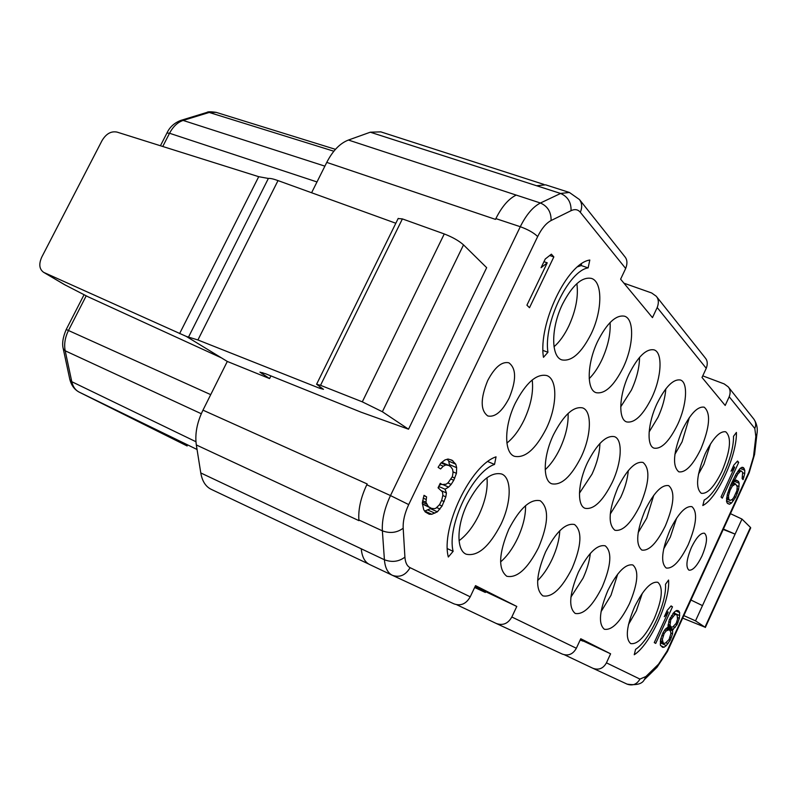 <?xml version="1.0" encoding="UTF-8"?>
<svg xmlns="http://www.w3.org/2000/svg" width="797" height="797" viewBox="0 0 797 797"><rect width="100%" height="100%" fill="white"/><g stroke="black" fill="none" stroke-linecap="round" stroke-linejoin="round"><path stroke-width="1.2" d="M553.845 256.903L551.385 254.173L545.248 259.005L541.073 267.702L547.23 262.821L526.927 305.161L529.497 307.712L553.845 256.903L549.681 255.508M625.675 268.479L580.286 212.251C582.388 207.469 582.109 203.235 579.449 199.539L624.808 256.654C627.299 259.553 627.588 263.488 625.675 268.479L620.614 279.169L652.464 317.624L657.196 307.542C658.98 302.82 658.651 299.044 656.24 296.225L651.667 292.977L623.931 283.184M705.315 358.022C707.527 360.603 707.846 364.03 706.252 368.314L702.008 377.459L725.19 405.454L729.205 396.747C730.7 392.662 730.371 389.364 728.219 386.844L724.174 383.905L702.755 375.865M564.435 654.785L592.858 668.255C598.686 670.377 603.209 668.573 606.437 662.845L610.602 653.809L580.764 638.746L576.351 648.26C572.953 654.297 568.251 656.23 562.244 654.058L562.174 654.028M456.661 604.694L496.222 623.453C502.827 625.834 508.028 623.682 511.833 616.988L516.785 606.447L475.53 585.626L470.22 596.823C466.165 603.937 460.736 606.278 453.921 603.837L453.842 603.797M509.124 398.131C502.11 411.561 495.007 417.508 487.804 415.964C480.362 410.455 480.332 398.659 487.694 380.587C494.758 367.218 501.811 361.28 508.845 362.794C516.396 368.393 516.486 380.179 509.124 398.131M701.988 555.977C697.076 565.98 692.723 570.702 688.927 570.154C685.599 567.125 686.446 559.524 691.457 547.37C696.409 537.377 700.742 532.665 704.478 533.233C707.826 536.311 706.989 543.893 701.988 555.977M467.351 503.704C456.551 525.761 456.233 550.309 466.185 554.204C477.662 556.724 489.238 546.792 500.895 524.406C511.455 502.708 512.102 477.961 501.702 474.016C490.633 471.525 479.186 481.418 467.351 503.704M508.785 529.268C498.673 553.586 498.005 569.247 506.772 576.261C517.024 578.373 527.614 568.829 538.533 547.619C548.615 523.529 549.193 507.908 540.256 500.745C530.354 498.623 519.863 508.127 508.785 529.268M545.547 551.952C536.022 574.866 535.136 589.501 542.887 595.877C552.102 597.66 561.835 588.475 572.107 568.331C581.601 545.636 582.408 531.031 574.527 524.516C565.611 522.712 555.947 531.848 545.547 551.952M578.383 572.206C569.377 593.875 568.321 607.613 575.215 613.441C583.553 614.945 592.56 606.109 602.233 586.921C611.219 565.471 612.206 551.763 605.212 545.806C597.132 544.251 588.196 553.058 578.383 572.206M607.902 590.418C599.354 610.96 598.168 623.902 604.345 629.261C611.917 630.527 620.285 622.009 629.441 603.708C637.949 583.354 639.084 570.443 632.828 564.963C625.486 563.648 617.167 572.126 607.902 590.418M634.561 606.866C626.442 626.402 625.147 638.636 630.706 643.587C637.62 644.653 645.431 636.434 654.118 618.93C662.207 599.583 663.443 587.379 657.834 582.308C651.109 581.182 643.358 589.372 634.561 606.866M670.078 529.866C661.709 550.159 660.424 562.871 666.202 568.002C672.728 568.988 680.07 561.218 688.209 544.71C696.538 524.615 697.783 511.933 691.945 506.673C685.599 505.637 678.307 513.368 670.078 529.866M645.361 509.632C636.554 531.021 635.368 544.5 641.814 550.06C648.937 551.215 656.778 543.185 665.326 525.98C674.103 504.8 675.228 491.36 668.703 485.652C661.779 484.456 653.998 492.456 645.361 509.632M618.014 487.256C608.719 509.871 607.673 524.207 614.895 530.254C622.706 531.609 631.114 523.31 640.111 505.338C649.376 482.952 650.352 468.646 643.03 462.449C635.448 461.065 627.109 469.333 618.014 487.256M587.608 462.37C577.875 482.574 576.799 505.477 585.048 508.297C593.655 509.881 602.701 501.283 612.196 482.484C621.71 462.639 623.085 439.565 614.517 436.676C606.178 435.072 597.212 443.64 587.608 462.37M553.596 434.524C543.165 455.984 542.488 480.631 551.763 483.789C561.287 485.652 571.07 476.745 581.113 457.05C591.304 435.989 592.32 411.132 582.657 407.905C573.442 406.052 563.758 414.928 553.596 434.524M515.29 403.172C504.063 426.046 503.903 452.726 514.414 456.292C525.024 458.474 535.644 449.229 546.304 428.557C557.252 406.131 557.82 379.203 546.822 375.566C536.58 373.424 526.07 382.63 515.29 403.172M562.533 304.115C550.886 327.756 550.857 356.727 561.855 359.885C571.598 361.738 581.342 353.131 591.075 334.043C602.412 310.92 602.921 281.66 591.414 278.402C581.979 276.609 572.356 285.177 562.533 304.115M597.79 341.086C587 363.213 586.383 389.843 596.076 392.672C604.883 394.276 613.899 385.947 623.144 367.666C633.655 345.998 634.681 319.139 624.579 316.21C616.041 314.626 607.115 322.924 597.79 341.086M629.122 373.942C619.08 394.744 618.014 419.361 626.621 421.912C634.611 423.307 643.01 415.237 651.787 397.713C661.6 377.32 663.004 352.503 654.068 349.863C646.297 348.478 637.989 356.498 629.122 373.942M657.156 403.342C647.762 422.968 646.347 445.852 654.048 448.143C661.341 449.359 669.171 441.538 677.54 424.711C686.725 405.454 688.419 382.401 680.459 380.02C673.365 378.794 665.595 386.575 657.156 403.342M682.381 429.792C673.316 452.048 672.12 466.066 678.805 471.824C685.49 472.87 692.822 465.299 700.812 449.119C709.838 427.092 710.974 413.115 704.219 407.187C697.714 406.121 690.431 413.653 682.381 429.792M705.196 453.712C696.598 474.783 695.293 487.973 701.27 493.293C707.417 494.19 714.301 486.857 721.943 471.276C730.5 450.435 731.766 437.274 725.728 431.795C719.741 430.868 712.897 438.171 705.196 453.712M437.404 511.813L442.066 506.015L445.812 496.87L446.43 492.954L445.055 489.228L448.601 487.106L451.162 484.397L453.752 480.282L456.442 473.348L456.641 467.67L455.784 464.193L451.959 460.178L447.994 459.022L444.935 459.959L440.781 463.157L438.111 467.351L440.621 468.955L443.232 466.225L445.792 464.95L448.791 465.438L450.743 466.723L452.646 469.423L453.035 472.581L452.407 476.526L448.253 482.564L446.21 484.178L442.196 484.566L440.213 483.331L438.061 487.814L442.474 491.958L442.883 495.086L441.737 500.127L439.605 504.571L435.999 508.147L434.465 508.685L431.436 508.347L428.407 506.593L425.937 502.269L426.574 496.85L424.014 495.335L422.29 503.046L423.705 509.632L425.2 511.923L429.254 514.234L431.795 514.264L437.404 511.813L430.45 508.665L430.958 508.127M722.281 498.195L738.709 462.37L737.524 461.045L733.868 465.069L731.058 471.196L734.724 467.152L721.046 496.969L722.281 498.195M738.65 489.358L739.158 483.221L738.52 481.428L736.219 480.093L733.638 481.856L737.853 473.956L740.562 471.246L741.489 471.137L742.655 472.412L742.137 478.598L743.103 479.635L744.727 473.567L744.797 470.26L743.402 467.59L742.087 467.261L740.074 468.447L735.97 474.195L730.899 484.606L727.322 494.349L726.515 501.273L727.173 503.027L729.524 504.262L731.546 502.997L735.621 497.238L738.65 489.358L737.145 488.76M655.712 643.418L672.489 606.826L671.094 605.899L667.189 610.442L664.319 616.689L668.235 612.136L654.267 642.591L655.712 643.418M668.025 627.02L665.206 629.261L662.965 632.858L660.593 639.343L660.344 645.092L662.566 647.333L664.09 647.224L666.292 645.59L670.247 640.14L672.588 633.754L672.618 629.859L677.002 624.738L679.343 618.342L679.652 612.584L678.875 611.08L676.484 610.492L674.292 612.056L669.241 619.817L668.025 627.02M547.938 352.284C543.325 323.443 568.51 270.811 588.136 267.882L589.81 260.031C567.225 263.159 538.005 324.14 543.464 357.325L547.938 352.284L542.996 350.441M453.134 551.335L448.322 557.013C440.621 527.883 470.748 465.02 496.043 456.84L494.529 464.432C472.551 471.744 446.589 525.98 453.134 551.335L447.366 548.645M704.229 499.998C716.981 493.672 734.087 456.362 733.499 436.318L736.418 432.432C737.026 455.486 717.489 498.145 702.815 505.537L704.229 499.998M635.568 649.356L634.243 654.745C650.332 644.504 670.297 600.938 668.573 580.037L665.485 584.281C667.039 602.442 649.575 640.539 635.568 649.356M736.846 490.793L733.758 497.537L732.333 499.39L730.102 500.456L728.707 499.052L728.538 495.565L730.022 490.404L732.304 486.06L735.621 483.948L737.245 486.768L736.846 490.793M663.164 642.81L662.357 639.393L664.14 633.555L666.252 630.885L669.171 629.7L670.656 631.593L670.865 633.685L669.101 639.463L665.385 643.119L664.1 643.348L660.305 641.485M677.121 614.905L677.52 619.149L676.225 623.254L672.758 626.99L671.492 627.189L670.008 625.276L670.745 619.777L674.949 614.487L677.121 614.905M516.785 606.447L475.032 586.662M485.572 591.962L485.333 592.45L474.643 587.489M610.602 653.809L580.355 639.632M582.976 640.947L580.126 640.14M211.225 489.338L368.792 564.087L211.225 489.338C205.666 486.618 202.189 481.149 200.784 472.95L361.25 548.794C362.007 556.874 364.747 562.084 369.479 564.445L369.559 564.485M579.449 199.539L569.397 192.466L545.606 184.824L536.61 185.741L560.59 193.462L540.436 203.016L516.207 195.086C508.645 198.762 501.861 206.612 495.864 218.597M366.789 484.775C360.822 497.477 358.182 509.213 358.869 519.993M200.784 472.95L196.331 444.955C194.777 434.076 196.989 422.48 202.966 410.156L227.304 361.449L186.299 336.414L43.715 272.385C39.292 269.266 38.635 264.176 41.753 257.122L101.976 140.7C106.081 133.776 111.102 130.907 117.049 132.103L258.716 176.685L268.37 178.448C270.163 178.199 273.371 178.907 278.014 180.59L395.83 223.25M311.597 192.744L326.76 162.399C332.777 150.713 340 143.261 348.428 140.043L370.296 132.202L380.836 131.874M723.228 529.457L735.103 534.12L723.407 529.059M690.959 600.021L702.476 605.61L695.522 620.853L704.996 627.179L750.435 527.405L741.967 519.066L702.476 605.61M408.522 429.204L486.668 267.672L463.525 244.878L382.371 411.74L408.522 429.204L361.071 412.188L265.71 373.803L259.942 372.139L269.575 378.575L227.304 361.449M269.575 378.575L270.91 375.905M582.896 641.127L580.236 639.891M382.371 411.74L362.306 401.837L320.533 385.32L316.568 384.234L323.482 389.325L319.557 388.239L197.915 339.97L186.299 336.414M682.67 618.133L704.996 627.179M750.435 527.405L750.684 527.913M730.441 513.667L741.967 519.066M695.522 620.853L683.826 615.603M398.141 218.547L402.395 218.906L444.268 233.949C452.487 237.127 458.913 240.774 463.525 244.878M64.208 284.469L88.118 296.803L221.407 357.853M459.062 540.695C466.723 535.046 473.398 526.369 479.087 514.663C485.383 501.004 488.003 488.7 486.977 477.732M698.461 474.215L703.93 464.203L710.526 443.879M674.9 454.32L682.073 441.847L689.365 417.498M649.127 431.964L658.023 417.249C662.556 407.337 665.156 397.862 665.824 388.836M589.202 378.635C593.914 373.932 598.139 367.656 601.874 359.826C607.991 346.386 610.731 333.953 610.094 322.516M554.015 346.765C559.574 341.893 564.505 334.969 568.819 326.013C575.862 310.501 578.552 296.374 576.879 283.622M545.208 469.682C550.777 464.551 555.728 457.478 560.042 448.452C565.85 435.76 568.54 424.084 568.092 413.444M506.902 443.062C513.487 437.802 519.275 430.011 524.267 419.68C530.961 405.055 533.611 391.815 532.217 379.96M610.253 514.065L620.743 497.268C625.037 487.894 627.558 478.997 628.295 470.579M663.642 549.003L670.317 537.118L676.623 518.09M638.178 532.595L646.726 518.15L653.749 495.316M628.484 624.489L636.345 610.821L642.332 593.257M601.048 611.668L610.98 595.309L617.695 574.119M570.921 597.092L583.035 578.223C587.05 569.466 589.481 561.188 590.318 553.407M500.586 561.915C507.061 556.356 512.75 548.466 517.652 538.244C523.121 526.379 525.751 515.52 525.552 505.667M620.714 406.859L631.433 390.052C636.723 378.465 639.423 367.566 639.553 357.355M579.439 493.204L592.012 474.155C597.033 463.196 599.663 452.965 599.912 443.461M537.626 580.595C543.076 575.245 547.898 568.141 552.092 559.305C556.804 549.053 559.364 539.529 559.773 530.722M577.626 266.786L581.182 265.54L581.551 263.807M424.662 511.086L430.45 508.665M431.436 508.347L422.43 504.013M449.608 465.976L448.771 461.164L447.157 459.281M439.187 485.483L441.359 484.197M438.888 488.322L438.42 487.067M726.515 500.616L727.502 499.41M739.477 470.35L739.496 469.144M733.858 483.251L733.878 481.697M674.481 613.541L674.481 611.917M667.517 628.943L667.428 627.488L669.082 626.093M660.295 643.787L661.909 642.332M588.136 267.882L581.182 265.54M494.529 464.432L487.804 461.573M547.23 262.821L543.952 261.705M439.984 509.054L436.706 507.579M434.853 513.178L427.889 510.02M431.795 514.264L424.821 511.096M426.574 496.85L423.914 495.654M425.997 499.41L423.167 498.135M425.937 502.269L422.629 500.775M426.415 503.993L422.42 502.19M428.407 506.593L422.41 503.873M442.196 484.566L440.074 483.63M448.791 465.438L441.767 462.399M445.792 464.95L441.1 462.918M443.232 466.225L439.785 464.731M452.925 460.825L450.305 459.7M455.784 464.193L448.771 461.164M456.641 467.67L449.647 464.651M456.442 473.348L452.935 471.824M454.808 478.07L452.208 476.935M453.752 480.282L451.052 479.107M451.162 484.397L447.794 482.922M448.601 487.106L442.714 484.516M445.055 489.228L438.729 486.429M446.43 492.954L441.468 490.753M445.812 496.87L442.783 495.515M444.188 501.592L441.588 500.426M442.066 506.015L439.406 504.82M738.709 462.37L736.946 461.682M734.724 467.152L733.19 466.554M739.098 486.499L737.046 485.682M737.335 493.502L736.089 493.004M735.621 497.238L734.256 496.7M733.519 500.586L731.686 499.849M731.546 502.997L726.515 500.964M729.524 504.262L727.651 503.505M744.179 468.447L741.708 467.49M744.797 470.26L740.104 468.437M744.727 473.567L742.714 472.78M743.93 477.184L742.605 476.666M741.489 471.137L738.739 470.061M740.562 471.246L738.44 470.419M739.277 472.113L737.683 471.495M737.853 473.956L736.458 473.418M736.607 476.008L735.292 475.5M734.336 480.342L733.081 479.854M733.638 481.856L732.383 481.368M738.52 481.428L735.82 480.362M739.158 483.221L734.396 481.338M735.621 483.948L731.875 482.464M734.685 484.078L731.686 482.892M733.389 484.965L731.148 484.078M732.304 486.06L730.58 485.383M731.058 488.133L729.693 487.585M730.022 490.404L728.757 489.906M729.175 492.885L727.95 492.397M728.538 495.565L727.183 495.027M728.448 497.687L726.754 497.009M728.707 499.052L726.545 498.185M730.102 500.456L726.535 499.012M672.489 606.826L670.905 606.118M668.235 612.136L666.72 611.448M678.875 611.08L677.55 610.482M679.652 612.584L675.906 610.901M679.721 615.623L674.521 613.272M679.343 618.342L677.609 617.565M678.048 622.447L676.842 621.899M677.002 624.738L675.597 624.101M675.159 627.508L673.196 626.611M673.425 629.371L668.235 627M672.618 629.859L667.428 627.488M672.728 630.905L667.537 628.534M672.588 633.754L670.795 632.938M671.293 637.849L670.088 637.301M670.247 640.14L669.012 639.573M668.035 643.697L665.993 642.751M666.292 645.59L661.111 643.189M664.09 647.224L660.653 645.63M662.586 641.495L660.434 640.499M664.1 643.348L660.295 641.585M669.171 629.7L666.232 628.355M667.896 629.909L665.644 628.873M666.252 630.885L664.648 630.148M664.14 633.555L662.905 632.987M663.074 635.886L661.849 635.319M662.357 639.393L660.803 638.676M676.215 614.318L673.365 613.032M674.949 614.487L672.877 613.551M672.977 616.211L671.522 615.553M671.463 618.233L670.217 617.665M670.745 619.777L669.51 619.209M670.147 622.387L668.703 621.73M670.008 625.276L668.125 624.42M670.576 626.621L667.986 625.436M671.492 627.189L667.966 625.585M580.286 212.251C577.925 209.422 574.846 208.904 571.07 210.677L551.096 220.53C546.154 223.14 541.681 228.48 537.676 236.55L408.712 504.591C404.717 513.129 402.874 521.009 403.182 528.232L404.916 557.143C405.304 562.592 407.028 566.099 410.096 567.673L470.22 596.823M706.252 368.314L657.196 307.542M606.437 662.845L639.931 679.084L645.899 676.514L658.541 664.17L666.989 651.209L748.901 472.113L753.524 456.571L755.835 436.507L754.809 428.477L729.205 396.747M511.833 616.988L576.351 648.26M187.156 445.971L79.052 392.054L197.058 449.488M78.953 392.004L79.013 392.044C74.46 389.544 71.411 385.389 69.857 379.581L71.79 381.703L65.195 350.8C63.919 344.234 65.035 337.42 68.522 330.366L86.215 295.826M79.052 392.054C75.336 390.132 72.916 386.675 71.79 381.703L195.952 441.727M69.857 379.581L63.242 348.717L65.195 350.8L201.292 413.743M63.242 348.717C61.897 343.637 62.893 337.231 66.221 329.49L210.727 394.645M162.757 146.489L169.542 133.248C173.118 126.534 177.641 122.27 183.131 120.437L209.193 112.457L216.206 112.377L335.487 149.348M160.426 145.751L166.962 133.009L169.542 133.258L316.987 181.945M166.962 133.009C169.651 127.151 174.274 122.947 180.849 120.387L183.131 120.437L324.887 166.145M180.849 120.387L206.911 112.417L209.193 112.457L333.873 151.231M326.76 162.399L495.495 219.384L495.873 218.607L520.292 226.717L390.49 495.575L366.799 484.785L367.198 483.968L202.966 410.156M408.712 504.591L390.49 495.575C384.513 508.327 381.803 520.082 382.371 530.842L358.879 519.983L358.939 520.66L196.331 444.955M361.25 548.794L384.413 559.753C385.081 567.803 387.721 572.973 392.323 575.285L453.921 603.837M403.182 528.232C396.996 532.775 390.052 533.641 382.371 530.842L384.413 559.753C391.985 562.592 398.819 561.716 404.916 557.143M410.096 567.673C405.633 575.235 399.775 577.795 392.503 575.364L369.479 564.445M639.931 679.084C636.893 684.354 632.629 686.038 627.139 684.145L627.07 684.115M645.899 676.514L644.335 679.672L656.977 667.308L667.418 651.498L749.17 472.721L754.58 454.38L756.901 434.325C757.897 428.726 756.881 423.655 753.852 419.112L728.219 386.844M658.541 664.17L656.977 667.308M748.901 472.113L749.17 472.721M753.524 456.571L754.58 454.38M755.835 436.507L756.901 434.325M754.809 428.477C756.233 425.07 755.915 421.952 753.852 419.112M569.397 192.466L560.59 193.462C567.773 196.61 571.26 202.348 571.07 210.677M551.096 220.53C551.245 212.082 547.688 206.244 540.436 203.006C532.994 206.772 526.279 214.672 520.282 226.717C528.012 229.536 533.811 232.814 537.676 236.55M348.428 140.043L516.207 195.086M536.61 185.751L370.296 132.202M262.153 373.972L262.781 372.697M320.533 385.32L402.395 218.906M444.268 233.949L362.306 401.837M319.557 388.239L320.215 386.904M197.915 339.97L278.014 180.59M268.37 178.448L188.59 336.942M258.716 176.685L179.604 333.604M65.792 285.356L44.403 272.733M187.116 445.951L79.013 392.044M66.221 329.49L84.054 294.721M206.911 112.417C207.688 111.61 210.767 111.59 216.136 112.357M496.222 623.453L562.244 654.058M592.858 668.255L627.139 684.145C636.395 685.51 642.133 684.015 644.335 679.672M705.325 358.012L656.24 296.225M380.607 131.804L543.972 184.446M705.345 627.468L750.704 527.873M316.618 384.194L398.221 218.398M64.547 284.668L43.885 272.474"/></g></svg>
